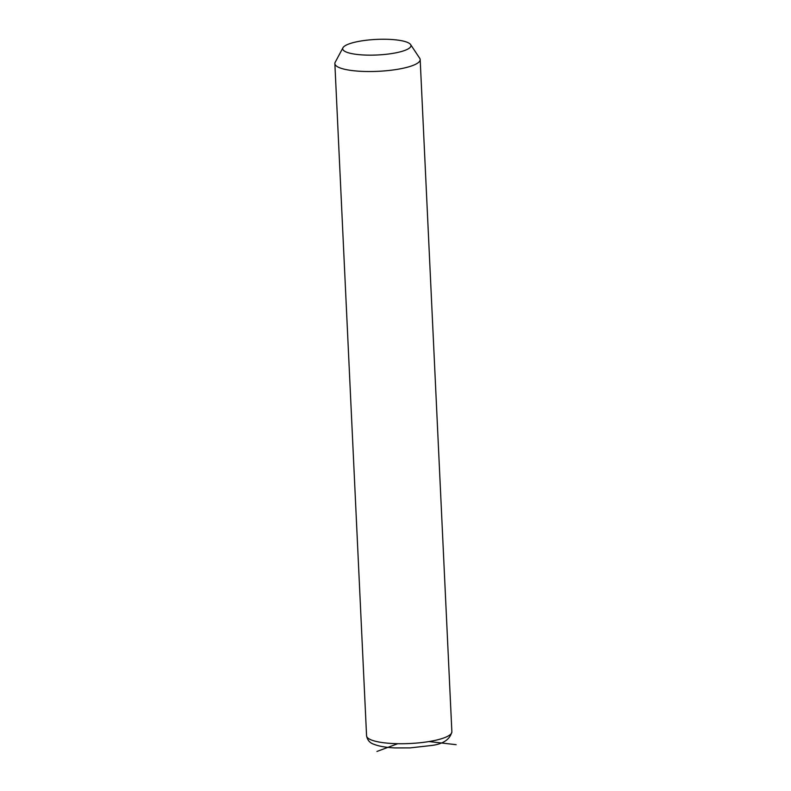 <?xml version="1.0" encoding="UTF-8"?>
<svg xmlns="http://www.w3.org/2000/svg" width="791" height="791" viewBox="0 0 791 791"><rect width="100%" height="100%" fill="white"/><g stroke="black" fill="none" stroke-linecap="round" stroke-linejoin="round"><path stroke-width="1.19" d="M410.598 44.553L419.714 58.277A42.704 9.749 177.3 0 1 420.169 59.572A42.704 9.749 177.3 0 1 387.511 70.626A42.704 9.749 177.3 0 1 339.329 67.64A42.704 9.749 177.3 0 1 334.86 63.596A42.704 9.749 177.3 0 1 335.196 62.262L342.978 47.737A34.161 7.801 177.3 0 1 371.117 39.758A34.161 7.801 177.3 0 1 407.385 42.358A34.161 7.801 177.3 0 1 410.598 44.553A34.161 7.801 177.3 0 1 387.066 54.193A34.161 7.801 177.3 0 1 346.29 52.048A34.161 7.801 177.3 0 1 342.978 47.737M397.744 743.698L376.951 751.45M428.949 741.553L456.14 744.677M420.169 59.572L451.869 731.774A42.704 9.749 177.3 0 1 419.21 742.828A42.704 9.749 177.3 0 1 371.028 739.842A42.704 9.749 177.3 0 1 366.569 735.798L334.86 63.596M451.869 731.774C449.911 739.793 442.604 744.43 429.938 745.666L409.896 747.91L394.847 747.92C385.998 747.505 379.037 746.299 373.945 744.291C369.842 742.976 367.39 740.139 366.569 735.798"/></g></svg>
